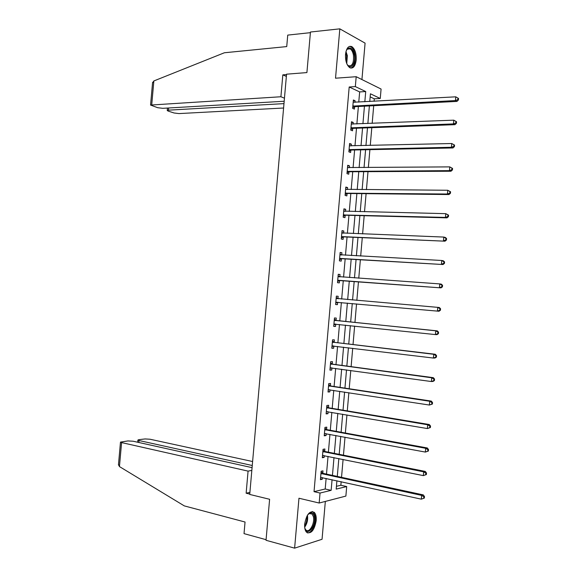 <?xml version="1.0" encoding="UTF-8"?>
<svg xmlns="http://www.w3.org/2000/svg" width="577" height="577" viewBox="0 0 577 577"><rect width="100%" height="100%" fill="white"/><g stroke="black" fill="none" stroke-linecap="round" stroke-linejoin="round"><path stroke-width="0.87" d="M316.203 520.663C316.477 516.797 315.835 514.028 314.285 512.362C309.784 510.421 306.582 514.302 304.685 523.988C304.411 527.832 305.038 530.595 306.567 532.261C311.14 534.194 314.35 530.328 316.203 520.663M356.204 59.994C356.449 53.481 354.992 49.016 351.833 46.614C348.53 45.475 346.424 48.064 345.522 54.375C345.284 60.895 346.727 65.345 349.842 67.733C353.189 68.901 355.309 66.326 356.204 59.994M336.434 486.317L340.848 485.257L346.698 486.548L345.875 496.083L319.175 503.029L320.04 493.046L331.148 490.342L332.071 479.703M361.93 79.554L365.082 43.138L339.824 28.85L310.455 32.023L306.906 72.579L286.56 74.181L249.726 494.439L269.61 499.278L266.026 540.288L294.616 548.15L322.053 539.279L325.334 501.427M358.764 102.122L359.651 91.923L349.193 86.997L355.331 86.593L356.189 76.705L381.08 89.046L380.265 98.487L370.434 93.799L369.763 101.523M374.091 101.285L374.3 98.826L380.265 98.487M340.848 485.257L341.158 481.687M341.534 477.33L343.084 459.422M343.452 455.174L345.01 437.171M345.371 433.024L346.936 414.935M347.289 410.882L348.861 392.706M349.2 388.761L350.78 370.492M351.119 366.647L352.706 348.292M353.03 344.541L354.624 326.099M354.942 322.449L356.543 303.92M356.853 300.365L358.454 281.836M358.771 278.201L360.365 259.78M360.69 256.044L362.277 237.731M362.608 233.901L364.181 215.697M364.52 211.766L366.092 193.677M366.438 189.653L367.996 171.665M368.35 167.539L369.9 149.667M370.268 145.447L371.804 127.676M372.179 123.363L373.708 105.699M374.3 98.826L370.167 96.878M349.193 86.997L314.032 491.662L325.204 488.993L326.12 478.412M326.495 474.099L328.032 456.385M328.4 452.18L329.943 434.38M330.296 430.276L331.847 412.382M332.201 408.372L333.758 390.398M334.097 386.489L335.663 368.422M335.994 364.614L337.567 346.46M337.891 342.752L339.471 324.505M339.788 320.899L341.375 302.564M341.678 299.052L343.272 280.725M343.582 277.126L345.161 258.907M345.486 255.207L347.058 237.097M347.383 233.31L348.948 215.3M349.287 211.413L350.838 193.519M351.184 189.53L352.727 171.744M353.081 167.662L354.617 149.977M354.978 145.808L356.499 128.224M356.874 123.961L358.389 106.485M354.985 102.331L355.115 100.773L353.376 99.987L352.648 108.353L354.393 109.111L354.588 106.86M353.095 124.105L353.239 122.454L351.487 121.74L350.758 130.106L352.511 130.799L352.706 128.548M351.205 145.894L351.357 144.142L349.597 143.493L348.876 151.866L350.628 152.494L350.823 150.236M349.309 167.691L349.467 165.844L347.707 165.267L346.979 173.641L348.746 174.196L348.941 171.946M347.419 189.501L347.585 187.561L345.818 187.049L345.089 195.43L346.864 195.913L347.058 193.663M345.522 211.326L345.702 209.285L343.928 208.838L343.2 217.226L344.974 217.644L345.169 215.387M343.625 233.158L343.813 231.016L342.031 230.641L341.303 239.029L343.084 239.383L343.286 237.125M341.728 255.005L341.923 252.762L340.142 252.459L339.413 260.854L341.202 261.129L341.396 258.871M339.839 276.78L340.041 274.522L338.245 274.284L337.516 282.68L339.312 282.896L339.507 280.638M337.949 298.554L338.151 296.289L336.348 296.124L335.619 304.526L337.422 304.67L337.617 302.406M336.059 320.336L336.254 318.071L334.451 317.97L333.722 326.38L335.533 326.452L335.727 324.195M334.17 342.125L334.364 339.86L332.554 339.831L331.825 348.241L333.636 348.248L333.831 346.005M332.28 363.928L332.475 361.664L330.657 361.707L329.921 370.117L331.746 370.059L331.934 367.91M330.383 385.746L330.578 383.481L328.753 383.59L328.024 392.007L329.849 391.877L330.03 389.828M328.486 407.571L328.688 405.306L326.856 405.48L326.12 413.904L327.96 413.702L328.125 411.754M326.596 429.411L326.791 427.146L324.952 427.391L324.224 435.815L326.063 435.548L326.221 433.688M324.7 451.257L324.894 448.993L323.048 449.303L322.319 457.741L324.166 457.395L324.317 455.642M322.803 473.118L322.997 470.854L321.144 471.236L320.415 479.675L322.269 479.263L322.413 477.597M319.175 503.029L298.965 498.232L294.616 548.15M314.032 491.662L320.04 493.046M339.824 28.85L335.525 78.212L356.189 76.705M336.91 480.764L336.189 489.108L346.698 486.548M369.381 105.923L367.859 123.528M367.484 127.827L365.948 145.548M365.587 149.753L364.044 167.575M363.683 171.686L362.132 189.617M361.786 193.634L360.221 211.672M359.882 215.589L358.31 233.735M357.978 237.558L356.398 255.806M356.074 259.535L354.487 277.898M354.17 281.526L352.569 299.997M352.266 303.538L350.665 322.009M350.347 325.652L348.753 344.036M348.436 347.772L346.849 366.07M346.517 369.907L344.938 388.119M344.599 392.057L343.026 410.175M342.68 414.214L341.115 432.245M340.755 436.385L339.204 454.33M338.836 458.571L337.285 476.422M364.83 101.79L365.717 91.548L355.331 86.593M332.446 475.383L333.989 457.59M334.357 453.363L335.901 435.484M336.261 431.358L337.819 413.392M338.165 409.367L339.73 391.314M340.077 387.383L341.649 369.244M341.981 365.414L343.56 347.181M343.878 343.459L345.472 325.139M345.782 321.512L347.376 303.098M347.686 299.571L349.28 281.165M349.597 277.551L351.177 259.253M351.501 255.539L353.081 237.349M353.405 233.541L354.978 215.459M355.317 211.557L356.874 193.576M357.221 189.581L358.771 171.708M359.125 167.618L360.661 149.854M361.029 145.664L362.558 128.007M362.926 123.723L364.448 106.175M359.651 91.923L365.717 91.548M325.204 488.993L331.148 490.342M353.297 100.874L355.115 100.773M351.422 122.526L353.239 122.454M349.539 144.192L351.357 144.142M347.657 165.866L349.467 165.844M345.774 187.547L347.585 187.561M343.892 209.242L345.702 209.285M342.01 230.951L343.813 231.016M340.12 252.668L341.923 252.762M338.237 274.4L340.041 274.522M336.348 296.138L338.151 296.289M335.619 304.505L337.422 304.67M333.73 326.257L335.533 326.452M331.84 348.025L333.636 348.248M329.95 369.807L331.746 370.059M328.061 391.595L329.849 391.877M326.164 413.399L327.96 413.702M324.274 435.209L326.063 435.548M322.377 457.034L324.166 457.395M320.48 478.874L322.269 479.263M353.492 105.88L355.237 106.651L456.97 101.408L455.448 100.571L352.843 106.096M457.821 99.605L455.448 100.571L455.765 96.828L458.556 98.451L457.95 98.112L457.821 99.605L458.426 99.944L458.556 98.451M353.182 102.244L455.765 96.828L457.95 98.112M355.237 106.651L352.698 107.798M456.97 101.408L458.426 99.944M346.092 51.151L347.037 49.326C350.189 46.376 352.626 48.216 354.343 54.837C356.124 63.629 350.383 70.899 346.936 64.025M347.477 64.891L348.53 65.771C352.367 66.333 354.004 62.77 353.434 55.067C352.828 51.93 351.725 49.867 350.131 48.872C348.854 48.223 347.7 48.591 346.662 49.975L346.51 50.192M350.881 68.115C354.437 66.47 355.807 61.919 354.985 54.476C354.235 50.574 352.864 48.006 350.881 46.773L349.467 46.384M307.591 514.965L309.726 513.061C311.905 512.16 313.412 513.213 314.263 516.242C316.78 525.214 306.978 537.641 304.815 527.998L304.699 527.472M304.966 528.532L305.853 529.895C309.265 533.761 315.215 523.014 313.347 516.53L312.049 513.97L309.142 513.588L308.291 514.157M307.31 532.831C311.775 533.891 316.86 522.149 314.955 515.384L313.34 512.196L312.222 511.482M286.524 74.577L282.824 74.866L280.905 96.756L150.561 105.057L157.687 107.697L162.779 108.325L284.187 101.249M280.905 96.756L284.454 98.191M152.544 82.864L153.857 80.953L224.381 52.767L286.733 46.586L287.735 35.103L310.397 32.665M168.614 107.986L168.419 110.157L167.229 110.467L168.109 111.065L174.023 112.977L178.985 113.582L283.595 108.014M168.419 110.157L283.978 103.622M282.824 74.866L286.365 76.424M252.077 467.651L133.121 441.225L127.979 440.936L120.485 442.105L121.588 442.588L119.446 466.577L118.487 464.507M119.446 466.577L184.315 505.899L245.045 522.019L244.028 533.631L266.084 539.69M252.611 461.528L150.042 439.234L145.029 438.946L138.855 439.667L137.889 440.056L139.007 440.532L138.833 442.494M252.264 465.502L139.007 440.532M251.832 470.421L248.074 471.113L121.588 442.588M249.906 492.39L246.141 493.205L248.074 471.113M249.754 494.085L246.141 493.205M351.602 127.64L353.355 128.339L454.979 124.675L453.45 123.911L350.96 127.849M455.823 122.951L453.45 123.911L453.767 120.167L456.558 121.761L455.953 121.451L455.823 122.951L456.436 123.262L456.558 121.761M351.292 123.997L453.767 120.167L455.953 121.451M353.355 128.339L350.816 129.45M351.299 123.94L351.782 124.149M454.979 124.675L456.436 123.262M349.712 149.414L351.472 150.042L452.988 147.95L451.452 147.265L349.071 149.609M453.825 146.313L451.452 147.265L451.769 143.522L454.568 145.094L453.948 144.813L453.825 146.313L454.438 146.587L454.568 145.094M349.402 145.757L451.769 143.522L453.948 144.813M351.472 150.042L348.941 151.116M349.417 145.599L350.116 145.923M452.988 147.95L454.438 146.587M347.823 171.196L349.583 171.758L450.998 171.239L449.447 170.633L347.181 171.383M451.82 169.681L449.447 170.633L449.772 166.89L452.57 168.434L451.95 168.181L451.82 169.681L452.44 169.926L452.57 168.434M347.513 167.525L449.772 166.89L451.95 168.181M349.583 171.758L347.058 172.79M347.534 167.272L348.436 167.698M450.998 171.239L452.44 169.926M345.933 192.992L347.7 193.483L449 194.543L447.449 194.016L345.284 193.165M449.822 193.071L447.449 194.016L447.766 190.266L450.572 191.78L449.952 191.571L449.822 193.071L450.442 193.281L450.572 191.78M345.623 189.306L447.766 190.266L449.952 191.571M347.7 193.483L345.176 194.478M345.652 188.96L346.755 189.501M449 194.543L450.442 193.281M344.036 214.795L345.811 215.221L447.002 217.861L445.444 217.414L343.394 214.961M447.817 216.469L445.444 217.414L445.769 213.663L448.567 215.149L447.947 214.969L447.817 216.469L448.444 216.649L448.567 215.149M343.733 211.103L445.769 213.663L447.947 214.969M345.811 215.221L343.286 216.18M343.769 210.655L345.068 211.319M447.002 217.861L448.444 216.649M342.147 236.613L445.011 241.186L341.505 236.772M445.819 239.881L443.439 240.818L443.763 237.068L445.329 237.45L446.569 238.532L445.942 238.38L445.819 239.881L446.439 240.025L446.569 238.532M341.836 232.906L443.763 237.068L445.942 238.38M343.928 236.967L341.404 237.89M341.887 232.365L343.38 233.151M445.011 241.186L446.439 240.025M340.25 258.438L443.013 264.526L339.608 258.59M443.814 263.3L441.434 264.237L441.758 260.487L443.331 260.79L444.571 261.922L443.937 261.799L443.814 263.3L444.441 263.422L444.571 261.922M339.94 254.724L441.758 260.487L443.937 261.799M342.038 258.727L339.521 259.614M339.997 254.082L341.692 255.005M443.013 264.526L444.441 263.422M338.353 280.278L441.016 287.88L337.711 280.415M441.809 286.74L439.429 287.671L439.753 283.913L441.333 284.136L442.566 285.327L441.932 285.24L441.809 286.74L442.436 286.827L442.566 285.327M338.05 276.549L439.753 283.913L441.932 285.24M340.149 280.501L337.632 281.345M338.115 275.813L340.004 276.873M441.016 287.88L442.436 286.827M440.431 310.246L440.561 308.745L439.926 308.688L439.797 310.188L440.431 310.246L439.01 311.248L335.814 302.254M439.797 310.188L437.424 311.118L437.741 307.361L439.335 307.505L440.561 308.745M336.153 298.388L437.741 307.361L439.926 308.688M338.115 302.276L335.742 303.091M336.225 297.552L338.447 298.771M438.426 333.679L438.556 332.172L437.921 332.15L437.792 333.657L438.426 333.679L437.013 334.631L435.411 334.581L333.917 324.108M437.792 333.657L435.411 334.581L435.736 330.816L437.33 330.881L336.672 320.581L334.335 319.305M334.256 320.242L435.736 330.816L437.921 332.15M335.893 324.13L333.852 324.844M438.556 332.172L437.33 330.881M436.421 357.12L436.551 355.62L435.909 355.627L435.779 357.134L436.421 357.12L435.008 358.021L433.406 358.05L332.02 345.976M435.779 357.134L433.406 358.05L433.731 354.292L435.332 354.271L334.775 342.385L332.446 341.072M332.359 342.103L433.731 354.292L435.909 355.627M333.787 345.998L331.963 346.611M436.551 355.62L435.332 354.271M434.416 380.582L434.546 379.075L433.904 379.118L433.774 380.625L434.416 380.582L433.01 381.433L431.394 381.534L330.123 367.852M433.774 380.625L431.394 381.534L431.719 377.776L433.327 377.675L332.886 364.195L330.556 362.846M330.455 363.972L431.719 377.776L433.904 379.118M331.681 367.874L330.073 368.393M434.546 379.075L433.327 377.675M432.404 404.051L432.534 402.544L431.892 402.616L431.762 404.124L432.404 404.051L429.382 405.04L328.219 389.735M431.762 404.124L429.382 405.04L429.706 401.267L431.322 401.094L330.989 386.02L328.666 384.628M328.558 385.862L429.706 401.267L431.892 402.616M329.575 389.756L328.183 390.182M432.534 402.544L431.322 401.094M430.399 427.535L430.529 426.028L429.879 426.136L429.75 427.644L430.399 427.535L427.369 428.552L326.322 411.632M429.75 427.644L427.369 428.552L427.694 424.78L429.317 424.528L329.092 407.86L326.77 406.432M326.654 407.751L427.694 424.78L429.879 426.136M327.462 411.639L326.286 411.978M430.529 426.028L429.317 424.528M428.386 451.034L428.516 449.526L427.867 449.663L427.737 451.171L428.386 451.034L425.357 452.072L324.418 433.543M427.737 451.171L425.357 452.072L425.682 448.3L427.312 447.968L327.195 429.706L324.88 428.235M324.757 429.663L425.682 448.3L427.867 449.663M325.356 433.529L324.397 433.796M428.516 449.526L427.312 447.968M426.374 474.546L426.504 473.039L425.848 473.205L425.718 474.712L426.374 474.546L423.345 475.614L322.514 455.462M425.718 474.712L423.345 475.614L423.662 471.842L425.307 471.431L325.298 451.567L322.983 450.06M322.853 451.582L423.662 471.842L425.848 473.205M323.243 455.419L322.5 455.614M426.504 473.039L425.307 471.431M424.362 498.066L424.492 496.559L423.835 496.761L423.706 498.268L424.362 498.066L421.325 499.163L320.61 477.395M423.706 498.268L421.325 499.163L421.65 495.391L423.294 494.9L323.401 473.436L321.086 471.892M320.949 473.508L421.65 495.391L423.835 496.761M321.115 477.323L320.603 477.453M424.492 496.559L423.294 494.9M353.03 106.002L354.776 106.774M345.976 51.591L347.332 55.608L346.763 63.607M346.388 62.547L346.626 55.731L345.738 52.716M307.433 515.225C308.104 519.596 307.18 523.577 304.67 527.169M304.613 526.036C306.437 523.022 307.195 519.733 306.885 516.191M153.857 80.953L151.729 104.74M351.141 127.755L352.893 128.455M349.251 149.522L351.011 150.15M347.361 171.297L349.128 171.859M345.472 193.086L347.239 193.576M343.899 211.189L344.354 211.297M343.582 214.882L345.356 215.308M342.01 232.993L342.608 233.122M341.685 236.693L343.466 237.053M340.113 254.818L341.014 254.962M339.788 258.518L341.577 258.799L339.803 258.51M338.216 276.643L339.968 276.873M337.898 280.35L339.687 280.566M336.319 298.489L338.122 298.648M336.002 302.189L337.797 302.341M334.422 320.343L336.232 320.43M334.862 320.487L336.672 320.581M334.105 324.043L335.814 324.123M332.525 342.204L334.335 342.226M332.965 342.356L334.775 342.385M332.201 345.911L333.102 345.919M330.628 364.08L332.446 364.037M331.068 364.238L332.886 364.195M330.304 367.787L330.917 367.773M328.724 385.97L330.549 385.854M329.164 386.136L330.989 386.02M328.407 389.677L328.868 389.648M326.827 407.867L328.659 407.687M327.26 408.04L329.092 407.86M324.923 429.778L326.762 429.526M325.363 429.959L327.195 429.706M323.019 451.697L324.865 451.38M323.459 451.892L325.298 451.567M321.115 473.63L322.969 473.241M321.555 473.832L323.401 473.436M353.348 105.901L355.093 106.666M346.662 49.975L347.037 49.326M347.455 49.124L350.131 48.872M309.142 513.588L309.726 513.061M309.661 513.379L312.049 513.97M167.229 110.467L167.445 108.05M152.588 82.381L150.561 105.057M137.889 440.056L137.694 442.242M120.485 442.105L118.444 464.983M351.415 127.668L353.167 128.361M349.482 149.443L351.234 150.078M347.542 171.232L349.301 171.795M345.609 193.035L347.376 193.533M343.668 214.846L345.443 215.271M341.735 236.671L343.517 237.032"/></g></svg>
